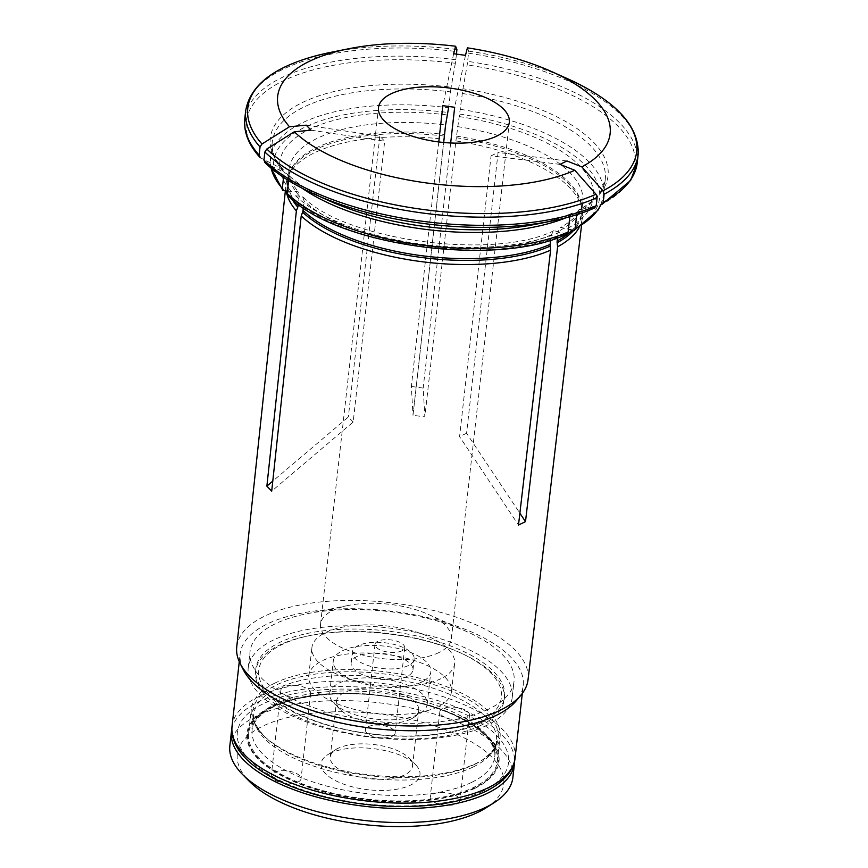 <?xml version="1.0" encoding="UTF-8"?>
<svg xmlns="http://www.w3.org/2000/svg" width="868" height="868" viewBox="0 0 868 868"><rect width="100%" height="100%" fill="white"/><g stroke="black" fill="none" stroke-linecap="round" stroke-linejoin="round"><path stroke-width="0.65" stroke-dasharray="4.34 3.25" d="M478.257 722.881A122.062 50.811 -173.6 0 1 293.33 711.435A122.062 50.811 -173.6 0 1 310.69 635.398A122.062 50.811 -173.6 0 1 458.499 651.976A122.062 50.811 -173.6 0 1 478.257 722.881M480.557 725.496A125.155 52.102 -173.6 0 1 338.618 730.932A125.155 52.102 -173.6 0 1 255.55 671.398A125.155 52.102 -173.6 0 1 308.758 635.788A125.155 52.102 -173.6 0 1 460.3 652.79A125.155 52.102 -173.6 0 1 504.297 699.293A125.155 52.102 -173.6 0 1 480.557 725.496M338.086 748.303A41.393 17.23 6.4 0 0 335.688 749.648A41.393 17.23 6.4 0 0 330.241 756.972A41.393 17.23 6.4 0 0 357.714 776.654A41.393 17.23 6.4 0 0 404.651 774.864A41.393 17.23 6.4 0 0 412.506 766.194A41.393 17.23 6.4 0 0 408.817 757.851A41.393 17.23 6.4 0 0 338.086 748.303M330.502 753.185A49.769 20.713 6.4 0 0 327.616 754.791A49.769 20.713 6.4 0 0 368.216 789.739A49.769 20.713 6.4 0 0 415.544 764.665A49.769 20.713 6.4 0 0 330.502 753.185M417.855 714.603A49.064 20.42 -173.6 0 1 334.017 703.297A49.064 20.42 -173.6 0 1 329.645 693.402A49.064 20.42 -173.6 0 1 380.683 678.57A49.064 20.42 -173.6 0 1 427.164 704.339A49.064 20.42 -173.6 0 1 420.709 713.019A49.064 20.42 -173.6 0 1 417.855 714.603M410.911 719.084A41.393 17.23 -173.6 0 1 340.18 709.547A41.393 17.23 -173.6 0 1 336.502 701.192A41.393 17.23 -173.6 0 1 379.544 688.682A41.393 17.23 -173.6 0 1 418.756 710.415A41.393 17.23 -173.6 0 1 413.309 717.749A41.393 17.23 -173.6 0 1 410.911 719.084M401.895 650.837A14.962 6.228 -173.6 0 1 384.925 651.488A14.962 6.228 -173.6 0 1 374.998 644.381A14.962 6.228 -173.6 0 1 390.557 639.857A14.962 6.228 -173.6 0 1 404.727 647.712A14.962 6.228 -173.6 0 1 401.895 650.837M392.314 736.27A14.962 6.228 6.4 0 0 395.146 733.135A14.962 6.228 6.4 0 0 380.976 725.279A14.962 6.228 6.4 0 0 365.417 729.804A14.962 6.228 6.4 0 0 375.345 736.91A14.962 6.228 6.4 0 0 392.314 736.27M307.793 696.462A14.962 6.228 -173.6 0 1 290.823 697.112A14.962 6.228 -173.6 0 1 280.896 689.995A14.962 6.228 -173.6 0 1 296.455 685.481A14.962 6.228 -173.6 0 1 310.635 693.337A14.962 6.228 -173.6 0 1 307.793 696.462M298.212 781.884A14.962 6.228 6.4 0 0 301.044 778.759A14.962 6.228 6.4 0 0 286.874 770.903A14.962 6.228 6.4 0 0 271.315 775.417A14.962 6.228 6.4 0 0 281.243 782.535A14.962 6.228 6.4 0 0 298.212 781.884M466.713 718.281A14.962 6.228 -173.6 0 1 449.743 718.932A14.962 6.228 -173.6 0 1 439.816 711.814A14.962 6.228 -173.6 0 1 455.374 707.29A14.962 6.228 -173.6 0 1 469.545 715.145A14.962 6.228 -173.6 0 1 466.713 718.281M457.121 803.703A14.962 6.228 6.4 0 0 459.964 800.567A14.962 6.228 6.4 0 0 445.794 792.712A14.962 6.228 6.4 0 0 430.235 797.236A14.962 6.228 6.4 0 0 440.163 804.354A14.962 6.228 6.4 0 0 457.121 803.703M271.554 707.073A126.099 52.492 6.4 0 0 299.08 783.337A126.099 52.492 6.4 0 0 474.34 787.981A126.099 52.492 6.4 0 0 446.814 711.717A126.099 52.492 6.4 0 0 271.554 707.073M486.091 807.826A134.03 55.791 6.4 0 0 443.136 728.838A134.03 55.791 6.4 0 0 262.744 726.158A134.03 55.791 6.4 0 0 249.257 781.254M512.89 777.457A142.406 59.284 6.4 0 0 418.365 709.72A142.406 59.284 6.4 0 0 256.863 715.905A142.406 59.284 6.4 0 0 229.846 745.71M231.854 729.12A142.406 59.284 -173.6 0 1 379.555 688.671A142.406 59.284 -173.6 0 1 514.615 760.835M421.501 682.172A49.064 20.42 -173.6 0 1 365.851 684.299A49.064 20.42 -173.6 0 1 333.29 660.96A49.064 20.42 -173.6 0 1 384.318 646.128A49.064 20.42 -173.6 0 1 430.799 671.897A49.064 20.42 -173.6 0 1 421.501 682.172M407.059 676.411A31.118 12.955 -173.6 0 1 371.775 677.756A31.118 12.955 -173.6 0 1 351.128 662.957A31.118 12.955 -173.6 0 1 383.482 653.561A31.118 12.955 -173.6 0 1 412.962 669.901A31.118 12.955 -173.6 0 1 407.059 676.411M408.275 665.593A31.118 12.955 -173.6 0 1 372.99 666.95A31.118 12.955 -173.6 0 1 352.332 652.15A31.118 12.955 -173.6 0 1 384.698 642.743A31.118 12.955 -173.6 0 1 414.177 659.083A31.118 12.955 -173.6 0 1 408.275 665.593M440.998 678.646A71.805 29.892 -173.6 0 1 359.558 681.771A71.805 29.892 -173.6 0 1 311.905 647.615A71.805 29.892 -173.6 0 1 386.586 625.915A71.805 29.892 -173.6 0 1 454.615 663.619A71.805 29.892 -173.6 0 1 440.998 678.646M437.841 706.758A71.805 29.892 -173.6 0 1 356.412 709.883A71.805 29.892 -173.6 0 1 308.748 675.727A71.805 29.892 -173.6 0 1 383.439 654.027A71.805 29.892 -173.6 0 1 451.458 691.731A71.805 29.892 -173.6 0 1 437.841 706.758M480.861 722.794A125.155 52.102 -173.6 0 1 338.921 728.23A125.155 52.102 -173.6 0 1 255.843 668.696A125.155 52.102 -173.6 0 1 386.032 630.873A125.155 52.102 -173.6 0 1 504.601 696.603A125.155 52.102 -173.6 0 1 480.861 722.794M243.441 669.977A142.406 59.284 -173.6 0 1 240.154 653.843A142.406 59.284 -173.6 0 1 388.278 610.801A142.406 59.284 -173.6 0 1 523.198 685.59A142.406 59.284 -173.6 0 1 516.417 700.595M236.736 647.007A146.562 61.01 -173.6 0 1 391.945 602.891A146.562 61.01 -173.6 0 1 528.037 679.687M559.969 164.367L491.071 155.828L459.573 436.637L518.489 525.042M594.83 207.853L594.45 207.984A446769.604 339131.115 64.1 0 1 572.24 213.148L569.82 216.761M571.741 213.311L572.24 213.148A169.933 70.742 6.4 0 1 535.816 224.259C549.574 221.481 561.553 217.835 571.741 213.311M566.706 234.078L553.979 230.638L551.191 234.859L550.605 240.089M491.071 155.828L498.08 152.432L466.583 433.23L519.867 513.194M466.583 433.23L459.573 436.637M566.978 160.971L498.08 152.432M487.035 725.257A132.837 55.292 -173.6 0 1 336.383 731.03A132.837 55.292 -173.6 0 1 248.215 667.839A132.837 55.292 -173.6 0 1 386.39 627.694A132.837 55.292 -173.6 0 1 512.229 697.46A132.837 55.292 -173.6 0 1 487.035 725.257M488.858 709.037A132.837 55.292 -173.6 0 1 338.205 714.809A132.837 55.292 -173.6 0 1 250.038 651.618A132.837 55.292 -173.6 0 1 306.512 613.828A132.837 55.292 -173.6 0 1 467.353 631.871A132.837 55.292 -173.6 0 1 514.051 681.239A132.837 55.292 -173.6 0 1 488.858 709.037M438.893 652.584A65.816 27.396 -173.6 0 1 364.245 655.438A65.816 27.396 -173.6 0 1 320.552 624.135A65.816 27.396 -173.6 0 1 333.041 610.356A65.816 27.396 -173.6 0 1 348.535 605.408A65.816 27.396 -173.6 0 1 428.239 614.349A65.816 27.396 -173.6 0 1 451.371 638.805A65.816 27.396 -173.6 0 1 438.893 652.584M438.774 141.951L411.345 386.455L413.005 415.284L443.7 142.482M456.492 54.12L455.364 63.266A195.658 81.451 -173.6 0 0 260.433 157.77A446769.517 363222.423 136.1 0 0 282.339 168.989L284.096 172.526A167.535 69.744 -173.6 0 1 272.27 142.037A167.535 69.744 -173.6 0 1 450.47 91.867L448.854 106.308M450.47 91.867L451.143 87.147A169.933 70.742 6.4 0 0 282.339 168.989M455.364 63.266A446769.69 24091.383 -82.2 0 1 451.143 87.147M453.639 53.729L442.843 105.657M411.345 386.455L423.183 388.083L424.843 416.911L455.895 140.931A149.122 62.073 -173.6 0 1 582.211 209.6A149.122 62.073 -173.6 0 1 582.471 217.434A149.122 62.073 -173.6 0 1 579.065 227.687M286.277 191.253A149.122 62.073 -173.6 0 1 286.071 184.19A149.122 62.073 -173.6 0 1 288.057 176.605A149.122 62.073 -173.6 0 1 443.993 139.303L413.005 415.284L424.843 416.911M287.406 191.144L298.06 191.741L299.254 195.908L298.31 204.371M290.78 190.83A157.846 65.708 -173.6 0 1 447.302 114.934M287.926 195.658L290.053 196.374L295.608 195.853L302.563 196.428L304.082 200.931L303.301 207.875M467.418 47.849A435651.023 23491.823 97.8 0 1 468.742 51.125L467.201 64.894A446769.604 24091.383 -82.2 0 1 462.98 88.775L455.895 140.931M459.15 116.562A157.846 65.708 -173.6 0 1 566.956 228.74L560.695 227.383L558.2 231.463L557.495 237.799M465.476 55.346L454.68 107.285M306.263 125.176L379.848 136.2L384.676 141.224L353.178 422.032L271.706 491.158M311.091 130.2L384.676 141.224M353.178 422.032L348.35 417.009L272.78 481.122M568.421 229.326L566.956 228.74M284.096 172.526L283.554 177.354M462.308 93.494A167.535 69.744 -173.6 0 1 605.267 179.383A167.535 69.744 -173.6 0 1 576.905 212.725L576.678 214.711M559.947 232.136A157.846 65.708 -173.6 0 1 295.608 195.853M302.194 188.258A167.535 69.744 -173.6 0 1 288.925 177.549L288.588 180.577M576.905 212.725L579.249 209.741A169.933 70.742 6.4 0 0 462.98 88.775M460.528 109.379A167.535 69.744 -173.6 0 1 603.477 195.278L605.267 179.383L600.786 191.437C596.479 198.164 589.079 204.349 578.576 210.002L579.249 209.741A446769.604 339131.115 64.1 0 0 601.459 204.577A195.658 81.451 -173.6 0 0 467.201 64.894M379.848 136.2L348.35 417.009M288.925 177.549L287.167 174.012A169.933 70.742 6.4 0 0 330.057 201.17C312.046 193.054 298.006 184.179 287.926 174.544M287.926 174.555L287.167 174.012A446769.69 363222.564 136.1 0 1 265.272 162.793L264.686 162.37M450.676 142.981L423.183 388.083M275.037 683.007A125.155 52.102 6.4 0 0 251.308 709.21A125.155 52.102 6.4 0 0 262.451 734.458A125.155 52.102 6.4 0 0 369.876 774.94A125.155 52.102 6.4 0 0 483.595 759.272A125.155 52.102 6.4 0 0 500.055 737.106A125.155 52.102 6.4 0 0 416.987 677.572A125.155 52.102 6.4 0 0 275.037 683.007M272.335 707.149A125.155 52.102 6.4 0 0 248.595 733.351A125.155 52.102 6.4 0 0 331.674 792.885A125.155 52.102 6.4 0 0 473.613 787.45A125.155 52.102 6.4 0 0 497.353 761.258A125.155 52.102 6.4 0 0 414.275 701.713A125.155 52.102 6.4 0 0 272.335 707.149M474.937 788.274A126.847 52.807 -173.6 0 1 257.59 758.437A126.847 52.807 -173.6 0 1 386.293 696.038A126.847 52.807 -173.6 0 1 474.937 788.274M232.038 726.245A142.406 59.284 -173.6 0 1 380.162 683.214A142.406 59.284 -173.6 0 1 515.071 757.992M482.651 791.29A136.428 56.789 -173.6 0 1 248.888 759.196A136.428 56.789 -173.6 0 1 387.312 692.089A136.428 56.789 -173.6 0 1 482.651 791.29M245.698 110.572A197.459 82.2 -173.6 0 1 456.774 51.581M455.863 59.729A197.459 82.2 6.4 0 0 244.787 118.721M292.31 199.651A148.037 61.628 -173.6 0 1 289.543 173.112A148.037 61.628 -173.6 0 1 444.351 136.081M295.749 202.439A147.788 61.52 -173.6 0 1 288.013 178.841A147.788 61.52 -173.6 0 1 444.514 134.497M299.254 195.908A147.788 61.52 -173.6 0 1 289.087 169.314A147.788 61.52 -173.6 0 1 445.577 124.97M551.191 234.859A147.788 61.52 -173.6 0 1 304.082 200.931M457.414 126.598A147.788 61.52 -173.6 0 1 582.829 202.266A147.788 61.52 -173.6 0 1 558.2 231.463M456.351 136.124A147.788 61.52 -173.6 0 1 581.755 211.792A147.788 61.52 -173.6 0 1 571.697 230.628M468.622 53.198A197.459 82.2 -173.6 0 1 638.154 154.602M637.231 162.75A197.459 82.2 6.4 0 0 467.7 61.346M468.742 51.125A195.658 81.451 -173.6 0 1 567.9 78.88M330.979 52.308A195.658 81.451 -173.6 0 1 456.904 49.498M459.79 114.077A163.944 68.246 -173.6 0 1 571.871 230.704M271.12 168.132A167.535 69.744 -173.6 0 1 270.49 157.922A167.535 69.744 -173.6 0 1 448.691 107.751M285.225 191.351A163.944 68.246 -173.6 0 1 447.953 112.449M600.949 204.696L603.477 195.278A167.535 69.744 -173.6 0 1 600.775 204.739M564.862 234.1A163.944 68.246 -173.6 0 1 290.053 196.374M569.896 216.121A167.535 69.744 -173.6 0 1 565.849 217.835M456.188 137.708A148.037 61.628 -173.6 0 1 581.549 205.857A148.037 61.628 -173.6 0 1 573.238 230.834M315.041 194.443A195.658 81.451 -173.6 0 1 265.272 162.793M473.32 766.9A122.062 50.811 -173.6 0 1 334.885 772.205A122.062 50.811 -173.6 0 1 253.868 714.136A122.062 50.811 -173.6 0 1 380.835 677.246A122.062 50.811 -173.6 0 1 496.474 741.348A122.062 50.811 -173.6 0 1 473.32 766.9M474.785 764.296A123.462 51.396 6.4 0 0 481.968 760.303A123.462 51.396 6.4 0 0 442.398 687.554A123.462 51.396 6.4 0 0 276.23 685.08A123.462 51.396 6.4 0 0 263.807 735.836A123.462 51.396 6.4 0 0 474.785 764.296M471.574 782.415A122.062 50.811 -173.6 0 1 333.138 787.71A122.062 50.811 -173.6 0 1 252.121 729.652A122.062 50.811 -173.6 0 1 379.088 692.762A122.062 50.811 -173.6 0 1 494.727 756.863A122.062 50.811 -173.6 0 1 471.574 782.415M310.69 635.398L308.758 635.788M458.499 651.976L460.3 652.79M335.688 749.648L327.616 754.791M408.817 757.851L415.544 764.665M413.309 717.749L420.709 713.019M340.18 709.547L334.017 703.297M374.998 644.381L365.417 729.804M404.727 647.712L395.146 733.135M280.896 689.995L271.315 775.417M310.635 693.337L301.044 778.759M439.816 711.814L430.235 797.236M469.545 715.145L459.964 800.567M427.164 704.339L430.799 671.897M329.645 693.402L333.29 660.96M412.962 669.901L414.177 659.083M351.128 662.957L352.332 652.15M451.458 691.731L454.615 663.619M308.748 675.727L311.905 647.615M412.506 766.194L418.756 710.415M330.241 756.972L336.502 701.192M504.297 699.293L504.601 696.603M255.55 671.398L255.843 668.696M522.319 693.423L523.198 685.59M239.275 661.676L240.154 653.843M512.229 697.46L514.051 681.239M248.215 667.839L250.038 651.618M348.535 605.408L306.512 613.828M428.239 614.349L467.353 631.871M581.441 226.168L582.471 217.434M285.312 191.34L286.071 184.19M288.057 176.605L289.543 173.112L288.013 178.841L289.087 169.314C287.482 174.175 290.476 181.651 298.071 191.73M283.304 169.727C274.841 159.821 271.163 150.598 272.27 142.037L270.49 157.922L270.924 167.98M582.211 209.6L581.549 205.857L581.755 211.792L582.829 202.266C582.352 207.192 580.03 216.338 560.695 227.383M553.979 230.638C493.577 260.932 343.023 239.969 302.574 196.418M451.371 638.805L509.31 122.301M320.552 624.135L378.491 107.632M483.595 759.272L481.968 760.303C492.547 752.155 497.375 745.84 496.474 741.348L494.727 756.863C495.791 753.218 494.662 738.342 467.635 722.187C439.62 705.228 391.153 693.64 347.363 693.695C309.106 694.053 281.232 700.378 263.731 712.671C255.04 720.548 251.167 726.212 252.121 729.652L253.868 714.136C251.98 718.313 255.3 725.55 263.807 735.836L262.451 734.458M497.353 761.258L500.055 737.106M248.595 733.351L251.308 709.21"/><path stroke-width="1.3" d="M231.42 731.702L229.846 745.71A142.406 59.284 6.4 0 0 242.53 774.44L249.257 781.254A134.03 55.791 6.4 0 0 364.3 824.6A134.03 55.791 6.4 0 0 486.091 807.826L494.163 802.672A142.406 59.284 6.4 0 0 512.89 777.457L514.464 763.46A142.406 59.284 -173.6 0 1 487.447 793.265A142.406 59.284 -173.6 0 1 325.945 799.45A142.406 59.284 -173.6 0 1 231.42 731.702A142.406 59.284 -173.6 0 1 231.854 729.12M242.53 774.44A142.406 59.284 6.4 0 0 485.885 807.262A142.406 59.284 6.4 0 0 494.163 802.672M514.615 760.835A142.406 59.284 -173.6 0 1 514.464 763.46M263.948 160.135A197.459 82.2 6.4 0 0 596.207 205.749L597.119 197.6A197.459 82.2 -173.6 0 1 264.859 151.987L263.948 160.135L265.272 162.793M581.441 226.168L528.037 679.687A146.562 61.01 -173.6 0 1 521.082 694.997L516.417 700.595A142.406 59.284 -173.6 0 1 496.181 715.395A142.406 59.284 -173.6 0 1 352.918 725.409A142.406 59.284 -173.6 0 1 243.441 669.977L240.132 663.477A146.562 61.01 -173.6 0 1 236.736 647.007L285.312 191.34M521.082 694.997A146.562 61.01 -173.6 0 1 500.261 710.23A146.562 61.01 -173.6 0 1 352.809 720.527A146.562 61.01 -173.6 0 1 240.132 663.477M456.492 54.12L456.904 49.498A435651.088 23491.834 97.8 0 0 455.581 46.232L453.639 53.729L465.476 55.346L467.418 47.849A167.264 69.624 -173.6 0 1 551.321 71.447A167.264 69.624 -173.6 0 1 581.82 166.884L566.978 160.971L559.969 164.367L574.811 170.28A167.264 69.624 -173.6 0 1 294.306 131.773A435650.958 354183.06 -43.9 0 0 266.812 149.025L264.859 151.987M597.119 197.6L595.99 194.215A435651.088 330691.345 -115.9 0 0 574.811 170.28M596.207 205.749L594.45 207.984A195.658 81.451 -173.6 0 1 551.95 221.014A195.658 81.451 -173.6 0 1 315.041 194.443C293.796 184.906 277.022 174.218 264.686 162.381M569.82 216.761L568.117 232.006L566.706 234.078M550.605 240.089L550.128 244.385A7.172 5.447 -115.9 0 0 550.138 246.143L550.594 250.168A149.122 62.073 -173.6 0 1 301.207 215.926L271.706 491.158L266.877 486.134L296.379 210.902A149.122 62.073 -173.6 0 1 286.277 191.253M519.867 513.194L525.498 521.635L518.489 525.042L550.594 250.168M450.676 142.981L454.68 107.285L442.843 105.657L438.774 141.951M443.7 142.482L445.577 124.97L448.854 106.308M579.065 227.687A149.122 62.073 -173.6 0 1 557.603 246.762L525.498 521.635M294.306 131.773L311.091 130.2L306.263 125.176L289.478 126.75A435651.088 354183.168 -43.9 0 0 261.984 144.001L260.031 146.963L259.12 155.112L260.433 157.77L259.738 157.216C248.487 144.598 243.507 131.773 244.787 118.721A197.459 82.2 6.4 0 0 259.12 155.112M298.31 204.371L298.191 205.445A7.172 5.837 -43.9 0 1 297.778 207.137L296.379 210.902M303.301 207.875L303.019 210.468A7.172 5.837 -43.9 0 1 302.606 212.161L301.207 215.926M557.495 237.799L557.137 240.989A7.172 5.447 -115.9 0 0 557.148 242.747L557.603 246.762M604.128 194.204L603.217 202.352L601.958 204.392L630.645 180.425L637.231 162.75L638.154 154.602A197.459 82.2 -173.6 0 1 604.128 194.204L603 190.819A435651.088 330691.345 -115.9 0 0 581.82 166.884M289.478 126.75A167.264 69.624 -173.6 0 1 348.784 48.738A167.264 69.624 -173.6 0 1 455.581 46.232M272.78 481.122L266.877 486.134M576.678 214.711L575.126 228.609L573.846 230.617L568.421 229.326M283.554 177.354L282.317 188.41L282.957 190.483L287.406 191.144M288.588 180.577L287.145 193.434L287.926 195.658C335.634 245.828 497.559 267.952 566.717 234.121M390.98 93.852A65.816 27.396 -173.6 0 1 465.617 90.988A65.816 27.396 -173.6 0 1 509.31 122.301A65.816 27.396 -173.6 0 1 440.846 142.189A65.816 27.396 -173.6 0 1 378.491 107.632A65.816 27.396 -173.6 0 1 390.98 93.852M522.319 693.423L515.071 757.992A142.406 59.284 -173.6 0 1 488.066 787.808A142.406 59.284 -173.6 0 1 326.552 793.981A142.406 59.284 -173.6 0 1 232.038 726.245L239.275 661.676M260.031 146.963A197.459 82.2 -173.6 0 1 245.698 110.572L244.787 118.721M297.778 207.137A148.037 61.628 -173.6 0 1 292.31 199.651M298.191 205.445A147.788 61.52 -173.6 0 1 295.749 202.439M550.128 244.385A147.788 61.52 -173.6 0 1 303.019 210.468M571.697 230.628A147.788 61.52 -173.6 0 1 557.137 240.989M603.217 202.352A197.459 82.2 6.4 0 0 637.231 162.75M551.321 71.447L567.9 78.88A195.658 81.451 -173.6 0 1 603 190.819M595.99 194.215A195.658 81.451 -173.6 0 1 266.812 149.025M261.984 144.001A195.658 81.451 -173.6 0 1 330.979 52.308C279.268 63.06 250.841 82.482 245.698 110.572M282.317 188.41A167.535 69.744 -173.6 0 1 271.12 168.132M600.775 204.739A167.535 69.744 -173.6 0 1 575.126 228.609M568.117 232.006A167.535 69.744 -173.6 0 1 287.145 193.434M565.849 217.835A167.535 69.744 -173.6 0 1 302.194 188.258M550.138 246.143A148.037 61.628 -173.6 0 1 302.606 212.161M573.238 230.834A148.037 61.628 -173.6 0 1 557.148 242.747M315.041 194.443L330.057 201.17A169.933 70.742 6.4 0 0 535.816 224.259L551.95 221.014C568.236 217.749 582.526 213.365 594.83 207.853M515.071 757.992C514.257 768.462 506.391 781.102 485.863 791.269C470.499 798.603 451.284 803.323 428.217 805.439C393.161 808.358 357.887 805.352 322.386 796.444C293.699 788.969 270.946 778.802 254.129 765.934C238.06 753.218 230.704 739.992 232.038 726.245M567.9 78.88C615.944 100.829 639.358 126.066 638.154 154.602M348.784 48.738L330.979 52.308M270.924 167.98L282.914 190.504M600.949 204.696L598.019 210.164L573.889 230.649"/></g></svg>
